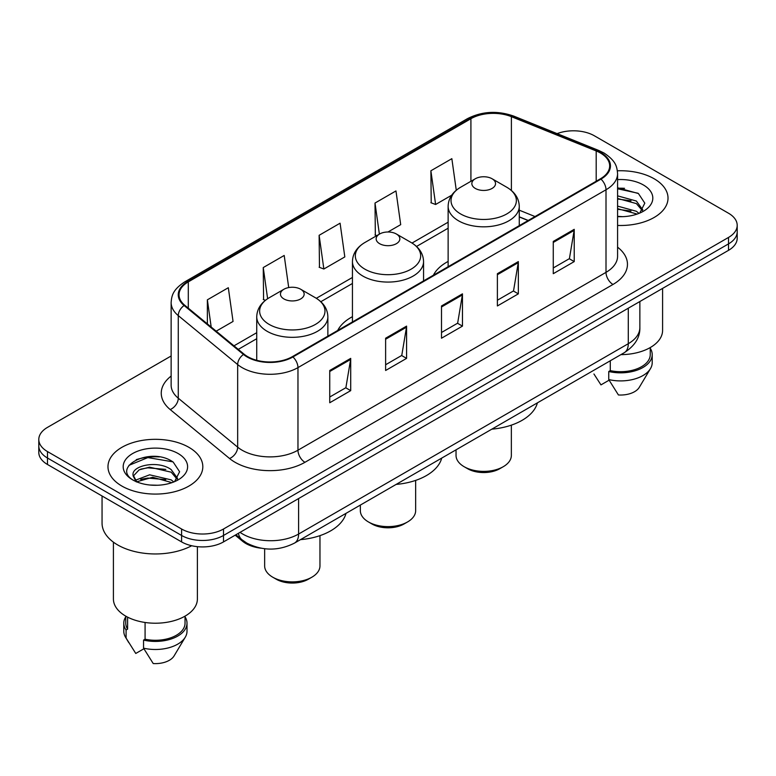<?xml version="1.0" encoding="UTF-8"?>
<svg xmlns="http://www.w3.org/2000/svg" width="776" height="776" viewBox="0 0 776 776"><rect width="100%" height="100%" fill="white"/><g stroke="black" fill="none" stroke-linecap="round" stroke-linejoin="round"><path stroke-width="1.16" d="M352.44 316.676A52.351 30.225 0 0 0 337.696 330.479M448.13 261.425A52.351 30.225 0 0 0 433.396 275.228M528.107 220.539L519.26 216.96M260.94 548.186A29.634 17.111 180 0 1 242.549 541.231L235.186 535.168M159.352 456.909A39.518 22.814 0 0 0 136.227 459.654M624.554 188.326A39.518 22.814 0 0 0 617.58 188.277M171.137 355.99L47.482 427.382A29.634 17.111 0 0 0 38.8 439.478L38.8 452.379A29.634 17.111 0 0 0 47.482 464.485L181.594 541.91A29.634 17.111 0 0 0 223.507 541.91L728.518 250.338A29.634 17.111 0 0 0 737.2 238.242L737.2 231.791A29.634 17.111 0 0 1 728.518 243.887A29.634 17.111 0 0 0 737.2 231.791L737.2 225.341A29.634 17.111 0 0 0 728.518 213.235L594.406 135.81A29.634 17.111 0 0 0 557.129 133.627M38.8 439.478A29.634 17.111 0 0 0 47.482 451.574L181.594 529.009A29.634 17.111 0 0 0 223.507 529.009L223.507 535.459L728.518 243.887L223.507 535.459A29.634 17.111 0 0 1 181.594 535.459A29.634 17.111 0 0 0 223.507 535.459L223.507 541.91M47.482 451.574L47.482 458.024L181.594 535.459L47.482 458.024A29.634 17.111 0 0 1 38.8 445.928A29.634 17.111 0 0 0 47.482 458.024L47.482 464.485M654.129 178.761A47.414 27.373 0 0 0 617.376 170.807A47.414 27.373 0 0 1 654.129 178.761A47.414 27.373 0 0 1 668.02 198.113A47.414 27.373 0 0 0 654.129 178.761M188.927 447.345A47.414 27.373 0 0 0 137.255 441.408A47.414 27.373 0 0 0 107.98 466.696A47.414 27.373 0 0 0 121.871 486.057A47.414 27.373 0 0 0 173.543 491.994A47.414 27.373 0 0 0 202.817 466.696A47.414 27.373 0 0 0 188.927 447.345A47.414 27.373 0 0 0 137.255 441.408A47.414 27.373 0 0 0 107.98 466.696A47.414 27.373 0 0 0 121.871 486.057A47.414 27.373 0 0 0 173.543 491.994A47.414 27.373 0 0 0 202.817 466.696A47.414 27.373 0 0 0 188.927 447.345M600.411 152.988A31.612 18.246 180 0 1 609.674 165.889A31.612 18.246 180 0 1 600.411 178.8L292.377 356.64A31.612 18.246 180 0 1 244.13 354.205L184.756 305.249A31.612 18.246 180 0 1 179.033 294.783A31.612 18.246 180 0 1 188.296 281.872L470.916 118.709A31.612 18.246 180 0 1 511.394 116.662L596.191 150.942A31.612 18.246 180 0 1 600.411 152.988M600.973 152.668A32.398 18.711 0 0 0 596.647 150.573L511.85 116.293A32.398 18.711 0 0 0 470.353 118.388L187.734 281.552A32.398 18.711 0 0 0 184.106 305.511L243.48 354.467A32.398 18.711 0 0 0 292.93 356.97L600.973 179.12A32.398 18.711 0 0 0 600.973 152.668M329.742 370.472L329.742 402.744L350.704 390.638L350.704 358.376L329.742 370.472M329.742 397.011L345.883 387.699L350.616 359.453A7.905 4.559 -120 0 0 350.704 358.376M345.747 387.777L350.704 390.638M385.623 338.22L385.623 370.482L406.575 358.376L406.575 326.114L385.623 338.22M385.623 364.749L401.764 355.437L406.498 327.191A7.905 4.559 -120 0 0 406.575 326.114M401.619 355.515L406.575 358.376M553.269 241.433L553.269 273.695L574.221 261.59L574.221 229.327L553.269 241.433M553.269 267.962L569.409 258.65L574.133 230.404A7.905 4.559 -120 0 0 574.221 229.327M569.264 258.728L574.221 261.59M497.387 273.695L497.387 305.957L518.339 293.852L518.339 261.59L497.387 273.695M497.387 300.225L513.528 290.913L518.252 262.666A7.905 4.559 -120 0 0 518.339 261.59M513.382 290.99L518.339 293.852M441.505 305.957L441.505 338.22L462.457 326.114L462.457 293.852L441.505 305.957M441.505 332.487L457.646 323.175L462.38 294.928A7.905 4.559 -120 0 0 462.457 293.852M457.5 323.252L462.457 326.114M617.58 225.438A47.414 27.373 0 0 0 668.02 198.113A47.414 27.373 0 0 1 617.58 225.438M223.507 529.009L728.518 237.437A29.634 17.111 0 0 0 737.2 225.341M216.194 331.168L233.052 321.439L228.319 287.721L207.367 299.827L207.367 323.893M387.951 232.005L400.697 224.652L395.964 190.935L375.012 203.04L375.341 235.109M456.278 190.246L451.845 158.673L430.884 170.778L431.223 202.846M288.711 287.576L284.2 255.459L263.248 267.565L263.588 299.633M319.13 235.303L323.854 269.01L344.816 256.914L340.082 223.197L319.13 235.303L319.47 267.371M323.854 269.01L319.13 267.235M376.787 235.642L375.012 234.982M375.012 203.04L379.377 234.148M430.884 170.778L435.617 204.486L451.71 195.193M435.617 204.486L430.884 202.72M265.421 300.312L263.248 299.497M263.248 267.565L267.623 298.731M207.367 299.827L211.188 327.045M620.926 354.632A41.982 24.24 0 0 0 662.588 330.392L662.588 288.41M617.58 216.349L622.73 216.669M617.58 206.106L636.388 211.285L639.007 213.381M617.58 208.676L636.388 213.846M617.58 195.862L636.388 201.042L642.809 209.898M617.58 198.462L636.388 203.593L642.305 210.568M617.58 216.63A32.214 18.595 0 0 0 643.382 211.266A32.214 18.595 0 0 0 643.382 184.969A32.214 18.595 0 0 0 617.58 179.605M639.763 213.06L644.808 203.157L638.425 193.534L617.58 187.773M593.931 373.983L600.963 384.886L609.111 380.182M610.285 360.772L610.285 370.627A29.634 17.111 0 0 0 650.24 354.593L650.24 347.561M610.285 370.627L608.753 371.51L608.753 379.58L618.423 394.965A19.759 11.407 0 0 0 639.278 387.35L650.482 368.61A31.612 18.246 0 0 0 652.209 362.654L652.209 354.593A31.612 18.246 0 0 0 650.24 348.24M608.753 379.58A31.612 18.246 0 0 0 650.482 368.61M608.753 371.51A31.612 18.246 0 0 0 652.209 354.593M617.58 188.772L637.988 193.243M617.58 199.015L631.024 200.819M617.58 209.258L630.995 211.053M456.036 449.828L456.036 455.405A27.655 15.966 0 0 0 464.135 466.706L467.627 468.714A22.717 13.114 0 0 0 499.763 468.714L503.255 466.706A27.655 15.966 0 0 0 511.355 455.405L511.355 425.141M467.627 468.714L464.135 466.706A27.655 15.966 0 0 0 503.255 466.706M475.31 188.432A11.853 6.848 0 0 0 492.081 188.432A11.853 6.848 0 0 0 492.081 178.761L506.796 187.258A32.67 18.857 0 0 1 506.796 213.934A32.67 18.857 0 0 1 460.595 213.934A32.67 18.857 0 0 1 460.595 187.258C452.553 192.031 448.392 198.384 448.13 206.3A35.56 20.535 0 0 0 458.548 220.811A35.56 20.535 0 0 0 497.3 225.263A35.56 20.535 0 0 0 519.26 206.3C518.998 198.384 514.837 192.031 506.796 187.258L492.081 178.761A11.853 6.848 0 0 0 475.31 178.761A11.853 6.848 0 0 0 475.31 188.432M491.839 429.157A54.33 31.37 0 0 0 537.409 402.851M360.345 505.079L360.345 510.657A27.655 15.966 0 0 0 368.445 521.947L371.937 523.965A22.717 13.114 0 0 0 404.063 523.965L407.555 521.947A27.655 15.966 0 0 0 415.655 510.657L415.655 480.392M371.937 523.965L368.445 521.947A27.655 15.966 0 0 0 407.555 521.947M379.619 243.683A11.853 6.848 0 0 0 396.381 243.683A11.853 6.848 0 0 0 396.381 234.003L411.096 242.5A32.67 18.857 0 0 0 411.096 242.5A32.67 18.857 0 0 1 411.096 269.175A32.67 18.857 0 0 1 364.904 269.175A32.67 18.857 0 0 1 364.895 242.5C356.853 247.282 352.702 253.626 352.44 261.541A35.56 20.535 0 0 0 362.858 276.062A35.56 20.535 0 0 0 401.609 280.514A35.56 20.535 0 0 0 423.56 261.541C423.298 253.626 419.147 247.282 411.105 242.5L396.381 234.003A11.853 6.848 0 0 0 379.619 234.003A11.853 6.848 0 0 0 379.619 243.683M396.148 484.408A54.33 31.37 0 0 0 441.719 458.092M264.645 548.739L264.645 565.908A27.655 15.966 0 0 0 272.745 577.198L276.237 579.216A22.717 13.114 0 0 0 308.373 579.216L311.865 577.198A27.655 15.966 0 0 0 319.964 565.908L319.964 535.644M276.237 579.216L272.745 577.198A27.655 15.966 0 0 0 311.865 577.198M283.919 298.935A11.853 6.848 0 0 0 300.69 298.935A11.853 6.848 0 0 0 300.69 289.254L315.405 297.751A32.67 18.857 0 0 1 315.405 324.426A32.67 18.857 0 0 1 269.204 324.426A32.67 18.857 0 0 1 269.204 297.751C261.163 302.533 257.001 308.877 256.74 316.792A35.56 20.535 0 0 0 267.157 331.313A35.56 20.535 0 0 0 305.919 335.765A35.56 20.535 0 0 0 327.87 316.792C327.608 308.877 323.446 302.533 315.405 297.751L300.69 289.254A11.853 6.848 0 0 0 283.919 289.254A11.853 6.848 0 0 0 283.919 298.935M300.457 539.65A54.33 31.37 0 0 0 346.018 513.343M102.054 495.99L102.054 523.16A53.34 30.797 0 0 0 117.68 544.936A53.34 30.797 0 0 0 191.691 545.732M113.412 542.162L113.412 598.975A41.982 24.24 0 0 0 125.712 616.115A41.982 24.24 0 0 0 171.467 621.372A41.982 24.24 0 0 0 197.385 598.975L197.385 546.663M150.001 485.029L157.528 485.252M135.237 480.305L149.623 474.815L171.186 479.869L173.805 481.964M136.295 481.906L152.707 477.259L171.186 482.43M133.065 474.893L136.76 481.867M133.103 475.513C130.814 465.61 157.994 459.77 171.186 469.616L177.607 478.482M133.2 476.183L139.166 469.839L149.574 467.162L171.186 472.177L177.103 479.151M174.561 481.644L179.605 471.74L173.223 462.118C150.631 445.88 110.464 467.278 133.656 480.402L133.773 480.48M178.17 453.553A32.214 18.595 0 0 0 132.618 453.553A32.214 18.595 0 0 0 132.618 479.849A32.214 18.595 0 0 0 178.17 479.849A32.214 18.595 0 0 0 178.17 453.553M125.761 616.144L125.761 623.177A29.634 17.111 0 0 0 127.613 629.132L127.613 617.153M125.761 616.823A31.612 18.246 0 0 0 123.791 623.177L123.791 631.237A31.612 18.246 0 0 0 125.518 637.193A31.612 18.246 0 0 0 126.09 638.076L135.761 653.46L143.909 648.765M126.09 638.076L126.09 630.015L127.613 629.132M123.791 623.177A31.612 18.246 0 0 0 126.09 630.015M136.236 481.877L133.181 476.018M145.083 622.468L145.083 639.211A29.634 17.111 0 0 0 185.037 623.177L185.037 616.144M145.083 639.211L143.55 640.093L143.55 648.164L153.221 663.548A19.759 11.407 0 0 0 174.076 655.933L185.28 637.193A31.612 18.246 0 0 0 187.006 631.237L187.006 623.177A31.612 18.246 0 0 0 185.037 616.823M143.55 648.164A31.612 18.246 0 0 0 185.28 637.193M143.55 640.093A31.612 18.246 0 0 0 187.006 623.177M128.952 465.348L147.857 457.588L172.786 461.827M140.766 469.121L147.857 467.831L165.821 469.402M140.679 479.384L147.857 478.074L165.792 479.636M135.111 480.15L135.654 479.888M242.549 540.222L242.549 541.231M240.056 532.355A39.518 22.814 0 0 0 242.713 534.043A39.518 22.814 0 0 0 298.595 534.043L628.288 343.7A39.518 22.814 0 0 0 639.861 327.569C640.152 337.376 634.923 345.766 624.195 352.74L294.502 543.093A19.759 11.407 60 0 0 298.595 534.043L298.595 498.561M628.288 308.208L628.288 343.7A19.759 11.407 60 0 1 624.195 352.74M238.455 533.277A19.759 13.211 129.5 0 0 241.899 539.698L235.894 534.751M728.518 250.338L728.518 237.437M181.594 541.91L181.594 529.009M617.58 247.185A49.392 28.518 180 0 1 612.991 284.462L304.949 462.302A9.875 5.704 60 0 1 297.965 450.206L606.007 272.357A39.518 22.814 0 0 0 617.58 256.225L617.58 173.64A39.518 22.814 180 0 1 606.007 189.771A9.875 5.704 -120 0 0 600.973 179.12M304.949 462.302A49.392 28.518 180 0 1 235.099 462.302A49.392 28.518 180 0 1 229.56 458.5L170.186 409.544A49.392 28.518 180 0 1 171.137 376.069M242.083 450.206A39.518 22.814 0 0 0 297.965 450.206L297.965 367.611A39.518 22.814 180 0 1 237.66 364.565L178.276 315.609A39.518 22.814 180 0 1 171.137 302.524L171.137 385.119A39.518 22.814 0 0 0 178.276 398.204L237.66 447.16A39.518 22.814 0 0 0 242.083 450.206M617.58 173.64C616.939 166.85 616.309 161.195 603.961 152.979L598.762 150.466A9.875 4.627 112 0 0 596.647 150.573M598.762 150.466L513.964 116.187C497.6 110.396 482.071 111.23 467.375 118.699A9.875 5.704 60 0 1 470.353 118.388M187.734 281.552A9.875 5.704 -120 0 0 184.756 281.872C172.776 289.729 171.68 295.646 171.137 302.524M184.106 305.511A9.875 6.606 129.5 0 0 178.276 315.609L178.276 398.204A9.875 6.606 -50.5 0 1 170.186 409.544M513.964 116.187A9.875 4.627 112 0 0 511.85 116.293M243.48 354.467A9.875 6.606 129.5 0 0 237.66 364.565L237.66 447.16A9.875 6.606 -50.5 0 1 229.56 458.5M292.93 356.97A9.875 5.704 60 0 1 297.965 367.611L606.007 189.771L606.007 272.357A9.875 5.704 60 0 0 612.991 284.462M188.296 281.872L188.296 308.169M596.191 150.942L596.191 181.235M511.394 116.662L511.394 190.489M535.023 216.552L519.26 210.18M470.916 118.709L470.916 181.293M448.13 222.198L412.017 243.053M352.44 277.449L316.317 298.304M256.74 332.691L233.983 345.834M441.505 306.976L462.38 294.928M497.387 274.714L518.252 262.666M553.269 242.451L574.133 230.404M385.623 339.238L406.498 327.191M329.742 371.5L350.616 359.453M294.502 543.093C278.603 551.076 262.705 551.076 246.807 543.093L241.899 539.698M639.861 327.569L639.861 301.534M467.375 118.699L184.756 281.872M448.13 228.212L416.518 246.467M352.44 283.463L320.827 301.709M256.74 338.705L238.271 349.375M528.252 220.462L519.26 216.824M519.26 225.651L519.26 206.3M448.13 266.721L448.13 206.3M475.31 178.761L460.595 187.258M423.56 280.902L423.56 261.541M352.44 321.962L352.44 261.541M379.619 234.003L364.895 242.5M327.87 336.154L327.87 316.792M256.74 360.297L256.74 316.792M283.919 289.254L269.204 297.751M128.729 642.557L125.518 637.193"/></g></svg>
